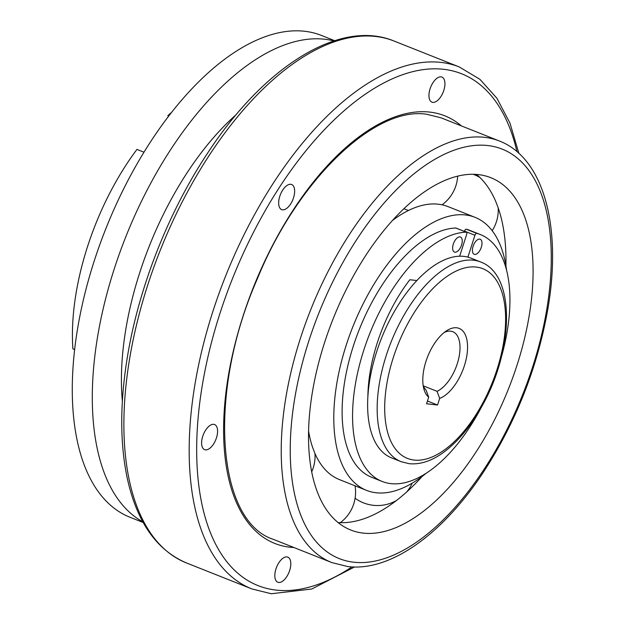 <?xml version="1.0" encoding="UTF-8"?>
<svg xmlns="http://www.w3.org/2000/svg" width="625" height="625" viewBox="0 0 625 625"><rect width="100%" height="100%" fill="white"/><g stroke="black" fill="none" stroke-linecap="round" stroke-linejoin="round"><path stroke-width="0.94" d="M423.328 385.875L437.039 391.32L439.672 398.422L437.555 405.016L427.461 401.008M365.711 533.336A189.562 94.422 111.7 0 0 513.875 374.508A189.562 94.422 111.7 0 0 490.805 177.688A189.562 94.422 111.7 0 0 478.359 174.602A189.562 94.422 111.7 0 0 328.539 330.953A189.562 94.422 111.7 0 0 350.812 530.031A189.562 94.422 111.7 0 0 365.711 533.336M338.641 522.578A189.562 94.422 111.7 0 0 400.977 496.898L406.492 492.188A38.078 38.078 0 0 0 412.227 483.141M406.648 492A189.562 94.422 111.7 0 0 422.227 476.367M505.922 265.734A189.562 94.422 111.7 0 0 498.023 207.391L495.789 201.602A189.562 94.422 111.7 0 0 476.43 174.422M506.617 270.516A146.898 73.172 111.7 0 0 475.047 217.344A146.898 73.172 111.7 0 0 465.406 214.945A146.898 73.172 111.7 0 0 349.305 336.109A146.898 73.172 111.7 0 0 366.562 490.383A146.898 73.172 111.7 0 0 374.078 492.477A146.898 73.172 111.7 0 0 426.023 473.375M456.141 228.188A2.164 1.078 111.7 0 0 455.945 228.055A2.164 1.078 111.7 0 0 455.719 228.016A132.859 66.172 111.7 0 0 354.43 342.727A132.859 66.172 111.7 0 0 371.75 477.328L382.195 481.477A132.859 66.172 111.7 0 0 481.672 406.695M501.336 357.195A132.859 66.172 111.7 0 0 480.312 234.539L469.867 230.391A132.859 66.172 111.7 0 0 466.32 229.211A2.164 1.078 111.7 0 0 464.484 231.109L464.391 231.406M475.047 217.344L447.977 206.586A146.898 73.172 111.7 0 0 440.461 204.492L436.164 204.008A146.898 73.172 111.7 0 0 392.312 220.594M477.359 253.469A8.102 4.031 111.7 0 0 481.328 247.227A8.102 4.031 111.7 0 0 480.203 239.234A8.102 4.031 111.7 0 0 473.461 245.273A8.102 4.031 111.7 0 0 474.219 254.297A8.102 4.031 111.7 0 0 477.359 253.469M290.758 184.289A13.5 6.727 -68.3 0 1 291.641 184.508A13.5 6.727 -68.3 0 1 293.227 198.688A13.5 6.727 -68.3 0 1 282.562 209.828A13.5 6.727 -68.3 0 1 281.672 209.609A13.5 6.727 -68.3 0 1 280.086 195.43A13.5 6.727 -68.3 0 1 290.758 184.289M441.039 76.852A13.5 6.727 -68.3 0 1 441.93 77.07A13.5 6.727 -68.3 0 1 443.516 91.25A13.5 6.727 -68.3 0 1 432.844 102.383A13.5 6.727 -68.3 0 1 431.961 102.164A13.5 6.727 -68.3 0 1 430.367 87.984A13.5 6.727 -68.3 0 1 441.039 76.852M286.906 556.914A13.5 6.727 -68.3 0 1 287.797 557.133A13.5 6.727 -68.3 0 1 289.383 571.312A13.5 6.727 -68.3 0 1 278.711 582.453A13.5 6.727 -68.3 0 1 277.828 582.234A13.5 6.727 -68.3 0 1 276.242 568.055A13.5 6.727 -68.3 0 1 286.906 556.914M213.688 424.328A13.5 6.727 -68.3 0 1 214.578 424.547A13.5 6.727 -68.3 0 1 216.164 438.727A13.5 6.727 -68.3 0 1 205.492 449.859A13.5 6.727 -68.3 0 1 204.609 449.641A13.5 6.727 -68.3 0 1 203.023 435.461A13.5 6.727 -68.3 0 1 213.688 424.328M480.508 261.938A107.477 53.531 111.7 0 0 391.078 342.047A107.477 53.531 111.7 0 0 401.141 461.695L409.234 463.703C420.711 464.758 432.539 460.703 444.703 451.523C458.289 441.156 470.469 426.477 481.242 407.461C513.781 351.312 516.297 274.727 480.508 261.938L470.937 258.133A107.477 53.531 111.7 0 0 467.906 257.133A107.477 53.531 111.7 0 0 459.672 256.203L466.695 234.336A2.164 1.078 111.7 0 0 466.391 232.203A2.164 1.078 111.7 0 0 466.164 232.164A132.859 66.172 111.7 0 0 364.875 346.875A132.859 66.172 111.7 0 0 382.195 481.477M480.312 234.539A132.859 66.172 111.7 0 0 476.766 233.359A2.164 1.078 111.7 0 0 474.93 235.266L467.906 257.133M308.617 431.227A146.898 73.172 111.7 0 0 312.805 447.953L314.773 453.047A146.898 73.172 111.7 0 0 339.492 479.625L366.562 490.383M453.148 250.742A8.102 4.031 111.7 0 0 454.453 252.07A8.102 4.031 111.7 0 0 461.562 245.008A8.102 4.031 111.7 0 0 460.43 237.016A8.102 4.031 111.7 0 0 454.422 241.461A8.102 4.031 111.7 0 0 453.148 250.742M367.883 396.383A111.703 55.641 -68.3 0 1 409.828 279.75L416.852 280.539A107.477 53.531 111.7 0 0 367.883 396.383A107.477 53.531 111.7 0 0 391.57 457.891L401.141 461.695M236.281 114.555A216.031 107.602 111.7 0 0 122.367 401.266M459.672 256.203A107.477 53.531 111.7 0 0 416.852 280.539M333.898 40.922A259.234 129.125 111.7 0 0 125.852 236.664A259.234 129.125 111.7 0 0 142.828 521.812M334.648 40.68L321.547 35.477A259.234 129.125 111.7 0 0 304.531 31.25A259.234 129.125 111.7 0 0 99.648 245.062A259.234 129.125 111.7 0 0 130.109 517.305L143.211 522.516M143.953 152.195L136.945 149.414A178.227 88.773 111.7 0 0 72.898 348.891L74.68 349.602M437.555 405.016L426.57 403.781L428.688 397.188L426.062 390.086A32.406 16.141 111.7 0 1 423.156 385.438M428.688 397.188A37.805 18.828 -68.3 0 1 423.703 388.312A37.805 18.828 -68.3 0 1 446.555 330.789A37.805 18.828 -68.3 0 1 467.297 352.18A37.805 18.828 -68.3 0 1 439.672 398.422M437.039 391.32A32.406 16.141 111.7 0 0 458.219 360.523A32.406 16.141 111.7 0 0 452.789 331.703A32.406 16.141 111.7 0 0 444.187 332.508M171.375 112.586A178.227 88.773 111.7 0 0 167.953 115.484L168.852 115.836M168.195 116.688L167.953 115.484M516.938 151.625A275.438 137.195 111.7 0 0 260.828 218.461A275.438 137.195 111.7 0 0 276.25 590.109A275.438 137.195 111.7 0 0 351.93 566.922M293.93 547.531A230.07 114.594 -68.3 0 1 241.781 320.086A230.07 114.594 -68.3 0 1 429.727 112.086A230.07 114.594 -68.3 0 1 461.445 125.93M455.719 228.016L466.164 232.164M466.32 229.211L476.766 233.359M499.344 140.984A226.828 112.984 111.7 0 0 310.586 310.07A226.828 112.984 111.7 0 0 331.828 562.586L347.961 566.594C390.016 571.648 441.359 534.961 481.719 474.719C514.891 424.531 536.859 369.734 547.625 310.328C562.195 228.117 544.281 158.289 499.344 140.984L441.023 117.813L426.758 114.273C375.039 105.961 297.742 179.43 257.188 279.164C206.828 393.883 216.867 521.469 273.508 539.414L331.828 562.586M353.906 562.227A220.352 109.75 111.7 0 0 551.266 260.594A220.352 109.75 111.7 0 0 357.25 238.758A220.352 109.75 111.7 0 0 353.906 562.227M464.484 231.109L474.93 235.266M414.188 460.07A102.07 50.844 111.7 0 0 505.609 320.336A102.07 50.844 111.7 0 0 415.734 310.227A102.07 50.844 111.7 0 0 414.188 460.07M251.828 588.914A280.836 139.883 111.7 0 1 225.531 276.273A280.836 139.883 111.7 0 1 459.227 66.93L393.938 40.992A280.836 139.883 111.7 0 0 160.242 250.336A280.836 139.883 111.7 0 0 186.539 562.977L251.828 588.914L271.297 593.75L311.742 589.023L354.492 567.008M355.094 498.234A38.078 38.078 0 0 0 396.484 500.484M311.727 471.742A38.078 38.078 0 0 0 314.977 453.508M309.633 436.562A38.078 38.078 0 0 0 308.57 434.883M455.945 228.055L466.391 232.203M403.883 208.68A38.078 38.078 0 0 0 407.75 210.188M442.078 204.797A38.078 38.078 0 0 0 457.672 176.117M459.227 66.93L479.859 79.273L496.914 98.242L509.984 123.156L518.859 153.32M340.344 522.664A38.078 38.078 0 0 0 355.039 485.797M492.172 230.695A38.078 38.078 0 0 0 498.18 207.844M479.891 177.492A38.078 38.078 0 0 0 473.18 174.281M393.938 40.992C340.258 18.734 264.836 65.867 208.008 152.516C168.531 211.664 138.664 287.523 127.312 357.445C119.938 402.797 119.898 442.969 127.195 477.961C136.742 521.844 156.523 550.188 186.539 562.977"/></g></svg>
